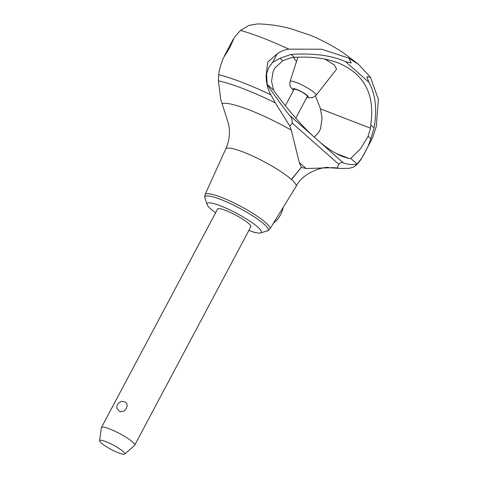 <?xml version="1.0" encoding="UTF-8"?>
<svg xmlns="http://www.w3.org/2000/svg" width="478" height="478" viewBox="0 0 478 478"><rect width="100%" height="100%" fill="white"/><g stroke="black" fill="none" stroke-linecap="round" stroke-linejoin="round"><path stroke-width="0.72" d="M338.878 163.978L337.205 168.059L333.686 167.659L306.135 168.537L299.282 162.472L291.281 130.118L289.859 126.15L275.316 102.83L270.877 94.841C267.459 88.8 265.905 82.001 266.216 74.443L267.805 61.955L277.144 53.889C280.831 51.283 284.739 49.706 288.861 49.156L321.7 49.222L348.934 58.208L358.518 64.357L370.462 77.263L366.853 76.815L368.885 82.264C375.517 94.19 377.256 109.408 374.095 127.925L370.88 138.722L368.102 136.26L370.534 128.212L370.731 124.943C375.236 94.471 364.356 73.779 338.083 62.875C325.877 58.208 311.315 56.374 294.4 57.378L291.006 57.808L282.779 60.73L274.916 67.942L273.135 71.383L271.546 81.206L273.559 90.079L267.148 84.409L266.605 73.708L268.761 67.512L272.615 62.403L280 58.268L291.036 54.396C313.538 52.998 331.744 55.436 345.66 61.71L351.216 62.971L348.934 58.208M357.717 63.664L343.324 52.807A36.4 6.196 -152 0 0 310.073 35.127L289.256 28.262C278.943 25.639 268.433 24.187 257.726 23.9L248.93 25.418L240.416 30.431L234.381 37.362L229.948 47.328L223.453 57.916C220.734 64.542 219.163 70.141 218.739 74.699L218.41 80.842L220.722 99.43L228.508 123.742L229.201 127.847C230.002 135.029 228.837 142.091 225.7 149.04A39.853 6.782 -152 0 0 225.694 149.046A39.853 6.782 -152 0 1 243.177 151.992A39.853 6.782 -152 0 1 291.413 179.453L301.331 167.312L299.294 162.49M273.559 90.079L275.77 93.347C288.802 110.735 301.038 124.812 312.493 135.573L320.099 142.313C328.386 149.178 336.01 153.964 342.989 156.67L349.49 158.606L350.727 158.397L360.526 148.742L368.102 136.26M312.493 135.573L289.184 114.947C282.032 105.841 274.683 95.66 267.148 84.409M343.598 163.01C342.296 161.857 340.653 162.347 338.669 164.474M292.172 123.312C292.566 119.775 291.478 116.871 288.909 114.595M289.859 126.15L292.476 122.906M370.88 138.722L367.881 146.746L364.899 152.619L361.876 158.039L357.132 164.068C353.051 165.035 348.474 164.659 343.407 162.944L320.099 142.313M357.132 164.068L350.727 158.397M315.516 95.941L320.523 108.882L322.088 118.478L320.385 129.263L318.593 132.537L314.142 137.108M374.095 127.925L370.731 124.943M306.135 168.537L301.331 167.312M255.162 232.422L254.416 232.224A30.688 5.222 -152 0 0 260.462 232.917L267.178 230.976C267.471 231.185 268.367 230.527 269.879 228.992A36.692 6.244 -152 0 1 269.873 228.998L296.067 186.468A39.853 6.782 -152 0 0 296.073 186.456A39.853 6.782 -152 0 0 291.532 179.555L291.413 179.453A39.853 6.782 -152 0 1 291.532 179.555L301.373 167.348M269.879 228.992A36.692 6.244 -152 0 0 265.643 222.587A36.692 6.244 -152 0 0 221.177 197.259A36.692 6.244 -152 0 0 205.086 194.54A36.692 6.244 -152 0 0 205.08 194.546L225.694 149.046M260.462 232.917A30.688 5.222 -152 0 0 250.759 221.738A30.688 5.222 -152 0 0 220.543 205.845A30.688 5.222 -152 0 0 207.094 204.542A30.688 5.222 -152 0 0 215.638 212.734M283.191 207.374A17.262 9.829 -68.9 0 1 280.377 215.052A17.262 9.829 -68.9 0 1 273.53 223.059M248.889 230.414A30.688 5.222 -152 0 0 252.079 231.525L254.828 232.589M99.615 440.74L101.372 427.72A18.827 3.203 28 0 1 101.438 427.523L217.574 209.095A18.827 3.203 28 0 1 225.825 210.517A18.827 3.203 28 0 1 243.177 219.48A18.827 3.203 28 0 1 250.825 226.769L134.682 445.203A18.827 3.203 28 0 1 134.557 445.365L124.746 454.1A14.262 2.426 -152 0 0 119.381 448.675A14.262 2.426 -152 0 0 105.907 441.666A14.262 2.426 -152 0 0 99.615 440.74A14.262 2.426 -152 0 0 105.793 446.333A14.262 2.426 -152 0 0 118.598 452.899A14.262 2.426 -152 0 0 124.746 454.1M124.196 401.64C130.685 403.785 125.134 414.217 119.171 411.098L116.829 408.17A6.274 6.274 0 0 1 121.932 401.436L124.196 401.64M101.438 427.523A18.827 3.203 28 0 1 109.683 428.945A18.827 3.203 28 0 1 127.034 437.908A18.827 3.203 28 0 1 134.682 445.203M275.316 102.83A91.005 15.493 -152 0 0 243.344 88.717A91.005 15.493 -152 0 0 218.41 80.842M291.281 130.118A65.516 11.149 -152 0 0 248.841 109.749A65.516 11.149 -152 0 0 222.312 103.463M226.829 51.307L225.072 54.641M282.779 60.73L280 58.268M294.4 57.378L291.036 54.396M370.462 77.263L378.385 99.412L376.282 126.539L372.41 138.22L361.482 158.78C358.106 163.619 355.19 166.464 352.734 167.312L349.275 168.304L341.316 168.471L337.205 168.059M293.48 57.485L296.491 61.554M295.78 118.162L307.342 96.419A7.534 1.285 -152 0 0 304.283 93.503A7.534 1.285 -152 0 0 297.34 89.912A7.534 1.285 -152 0 0 294.042 89.344L285.342 105.71M324.885 59.099L334.373 65.002L336.584 69.202L316.048 95.343A14.722 2.504 -152 0 0 314.381 92.732A14.722 2.504 -152 0 0 296.539 82.569A14.722 2.504 -152 0 0 290.062 81.529L297.896 57.205M296.073 186.456C303.387 170.933 327.167 165.938 328.954 167.694A65.516 11.149 -152 0 0 330.394 167.82A65.516 11.149 -152 0 0 333.686 167.659M288.861 49.156A103.176 17.561 -152 0 0 240.416 30.431M272.615 62.403L277.144 53.889M266.216 74.443L266.605 73.708M338.735 164.283L292.303 123.175M320.523 108.882L370.534 128.212M267.178 230.976A35.778 6.089 -152 0 0 263.993 224.104A35.778 6.089 -152 0 0 220.639 199.41A35.778 6.089 -152 0 0 204.948 197.886C204.608 197.767 204.656 196.649 205.086 194.54M368.885 82.264L345.66 61.71M367.881 146.746L372.41 138.22M336.034 153.408L349.49 158.606M307.019 97.022A8.544 1.452 -152 0 0 307.24 95.415A8.544 1.452 -152 0 0 297.31 89.679A8.544 1.452 -152 0 0 293.719 89.954M270.877 94.841A98.062 16.688 -152 0 0 218.739 74.693M361.482 158.78L361.876 158.039M207.094 204.542L204.948 197.886M233.234 39.256L224.582 55.532M290.062 81.529C289.423 87.08 290.708 87.02 292.889 89.589L293.594 90.187M306.894 97.255L309.045 97.781L312.439 97.679L316.048 95.343M330.394 167.82L341.316 168.471"/></g></svg>
